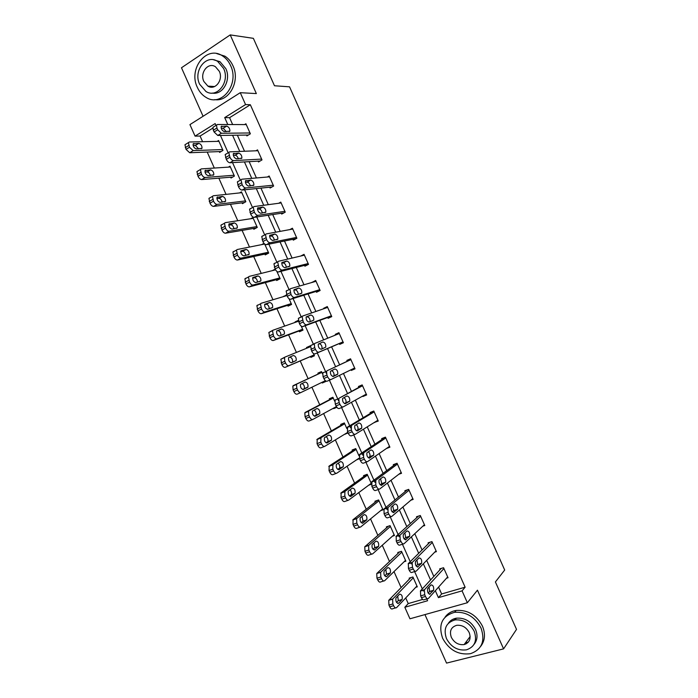 <?xml version="1.0" encoding="UTF-8"?>
<svg xmlns="http://www.w3.org/2000/svg" width="698" height="698" viewBox="0 0 698 698"><rect width="100%" height="100%" fill="white"/><g stroke="black" fill="none" stroke-linecap="round" stroke-linejoin="round"><path stroke-width="1.05" d="M214.635 86.543L207.864 86.107C215.063 90.862 223.587 79.973 219.312 71.309L215.455 66.755C208.144 61.764 199.532 72.819 203.851 81.457L207.908 86.133M464.667 643.853L466.011 643.931M212.811 128.127L200.082 136.058L195.065 136.127L189.935 124.61L240.269 92.686L245.556 104.569L224.704 117.604L227.784 124.532M424.942 614.589L446.546 663.1L503.581 648.87L516.52 629.378L495.406 581.949L504.689 570.03L289.557 86.831L274.48 85.758L253.365 38.338L230.218 34.9L181.48 67.767L203.083 116.278M438.58 587.088L441.633 593.963L465.13 587.192L462.067 590.857L467.355 602.74L409.953 618.786L404.823 607.269L427.595 600.742L426.783 598.91M405.721 597.942L408.234 603.587L404.823 607.269M200.082 136.058L202.595 141.703M207.21 152.068L214.321 168.043M218.832 178.173L226.047 194.384M230.453 204.287L237.774 220.725M242.084 230.401L249.5 247.066M253.706 256.506L261.235 273.407M265.336 282.62L272.962 299.747M276.958 308.725L284.688 326.088M288.579 334.839L296.414 352.429M300.21 360.953L308.106 378.691M311.901 387.216L319.736 404.805M323.628 413.556L331.358 430.91M335.354 439.897L342.98 457.024M347.081 466.238L354.61 483.138M358.816 492.579L366.232 509.243M370.542 518.919L377.862 535.357M382.268 545.26L389.484 561.471M393.995 571.601L401.106 587.576M408.234 603.587L422.648 599.434M415.729 587.323L417.317 586.852L412.919 576.984L409.159 578.119L409.525 578.939M404.107 561.733L405.887 561.183L401.49 551.307L397.755 552.493L398.122 553.313M392.416 536.177L394.457 535.506L390.06 525.629L386.343 526.877L386.709 527.697M380.646 510.648L383.019 509.828L378.621 499.951L374.939 501.251L375.306 502.071M371.231 483.339L367.192 474.282L363.536 475.635L363.894 476.455M371.275 484.264L368.727 485.197M359.042 455.977L355.762 448.605L352.124 450.009L352.49 450.829M359.575 458.699L356.538 459.86M346.862 428.616L344.332 422.927L340.72 424.393L341.086 425.213M348.145 433.039L345.004 434.025M334.682 401.254L332.902 397.258L329.308 398.767L329.674 399.588M336.89 407.3L333.696 408.627L333.496 408.173M321.987 382.329L322.293 383.001L325.861 381.457L325.591 380.829M322.502 373.892L321.473 371.58L317.904 373.151L318.271 373.971M310.514 356.556L310.88 357.385L314.432 355.779L313.402 353.467M310.313 346.531L310.034 345.903L306.492 347.525L306.797 348.197M299.11 330.939L299.477 331.759L303.002 330.102L301.222 326.106M298.203 320.426L295.088 321.909L295.289 322.354M287.707 305.314L288.065 306.143L291.572 304.433L289.042 298.744M286.616 294.835L283.781 296.502M276.295 279.697L276.661 280.517L280.142 278.755L276.853 271.382M275.187 269.166L272.299 270.649M264.891 254.072L265.257 254.901L268.713 253.077L264.673 244.021L237.207 249.526L236.448 250.128L237.521 255.11C238.576 257.187 239.754 258.199 241.037 258.147L237.486 260.04C236.194 260.092 235.017 259.08 233.961 257.021L232.896 252.039L233.656 251.437M264.019 243.358L261.619 244.64M253.479 228.455L253.845 229.276L257.274 227.408L252.885 217.532L250.678 218.744M242.075 202.83L242.442 203.659L245.844 201.731L241.447 191.854L239.589 192.918M230.663 177.213L231.029 178.034L234.415 176.053L230.017 166.176L228.412 167.127M219.259 151.588L219.626 152.417L222.985 150.384L218.587 140.507L217.183 141.371M465.13 587.192L250.338 104.744L229.581 117.674L232.635 124.549M237.381 135.194L244.527 151.257M249.16 161.648L256.419 177.955M260.939 188.102L268.311 204.662M272.717 214.556L280.195 231.37M284.496 241.011L292.087 258.068M296.275 267.465L303.979 284.775M308.054 293.919L315.871 311.483M319.824 320.373L327.755 338.19M331.602 346.827L339.612 364.81M343.46 373.447L351.391 391.264M355.352 400.155L363.169 417.718M367.235 426.862L374.939 444.172M379.127 453.569L386.718 470.627M391.02 480.268L398.497 497.081M402.903 506.975L410.276 523.535M414.795 533.682L422.054 549.989M426.687 560.389L433.833 576.443M446.511 578.214L448.037 577.761L443.562 567.718L439.679 568.887L440.045 569.725M434.697 552.179L436.407 551.647L431.94 541.604L428.075 542.835L428.441 543.663M422.822 526.17L424.785 525.533L420.309 515.49L416.47 516.773L416.846 517.611M410.869 500.204L413.155 499.419L408.679 489.368L404.866 490.711L405.241 491.549M398.767 474.3L401.524 473.296L397.057 463.254L393.271 464.659L393.637 465.487M386.413 448.509L389.903 447.182L385.427 437.14L381.666 438.597L382.033 439.435M374.442 422.377L378.272 421.069L373.796 411.026L370.062 412.535L370.437 413.373M362.733 396.071L362.925 396.499L366.642 394.955L362.175 384.912L358.458 386.474L358.833 387.311M351.024 369.766L351.321 370.437L355.02 368.841L350.544 358.798L346.854 360.421L347.229 361.25M339.341 343.547L339.717 344.384L343.39 342.727L338.923 332.684L335.258 334.359L335.555 335.031M327.746 317.485L328.112 318.323L331.768 316.613L327.292 306.57L323.654 308.298L323.846 308.725M316.142 291.432L316.517 292.261L320.138 290.499L315.662 280.448L312.128 282.42M274.637 263.225L273.948 263.8L275.091 268.939C276.146 271.042 277.298 272.054 278.537 271.976L308.499 264.359L304.04 254.334L300.725 256.044M308.507 264.376L304.913 266.208L304.537 265.371M292.933 239.309L293.308 240.147L296.886 238.262L292.41 228.22L289.818 229.598M281.338 213.248L281.704 214.085L285.255 212.148L280.779 202.106L278.668 203.275M269.733 187.195L270.1 188.024L273.625 186.034L269.158 175.992L267.369 177.013M258.129 161.133L258.504 161.971L262.003 159.921L257.527 149.878L255.983 150.794M246.525 135.072L246.9 135.909L250.373 133.807L245.905 123.764L244.544 124.593M240.269 92.686L256.349 93.584L230.218 34.9M250.338 104.744L245.556 104.569M503.581 648.87L477.449 590.185L467.355 602.74M215.97 125.431L215.15 123.572L195.065 136.127M423.302 591.093L422.883 590.15M422.316 588.885L414.612 571.575M411.192 563.905L410.712 562.806M410.215 561.698L402.441 544.231M399.09 536.718L398.541 535.471M398.113 534.511L390.269 516.895M386.989 509.531L386.369 508.135M386.003 507.324L378.098 489.56M374.887 482.344L374.198 480.8M373.901 480.137L365.926 462.224M362.777 455.157L362.018 453.456M361.8 452.95L353.755 434.88M350.675 427.97L349.846 426.12M349.689 425.763L341.584 407.545M338.574 400.783L337.675 398.785M337.588 398.584L329.412 380.209M326.394 373.447L325.504 371.449M325.486 371.397L317.258 352.918M313.437 344.341L305.157 325.73M301.266 316.988L293.055 298.552M289.085 289.635L280.945 271.365M276.905 262.274L268.843 244.178M264.716 234.912L256.742 216.991M252.536 207.55L244.632 189.804M240.348 180.18L232.53 162.617M228.159 152.801L220.428 135.429M435.343 590.709L438.423 597.636L462.067 590.857M232.565 135.264L239.763 151.449M244.431 161.927L251.751 178.356M256.306 188.591L263.731 205.273M268.172 215.254L275.719 232.19M280.046 241.909L287.698 259.106M291.912 268.573L299.686 286.023M303.787 295.237L311.666 312.931M315.653 321.9L323.645 339.847M327.528 348.564L335.59 366.677M339.472 375.393L347.464 393.34M351.46 402.31L359.339 420.004M363.44 429.218L371.205 446.668M375.419 456.134L383.08 473.331M387.407 483.051L394.946 499.995M399.387 509.968L406.821 526.65M411.375 536.884L418.687 553.313M423.354 563.801L430.561 579.977M441.633 593.963L438.423 597.636M229.581 117.674L224.704 117.604M347.918 432.533L345.109 434.243M377.976 420.414L374.521 422.56M336.672 407.004L333.696 408.627M366.459 394.545L362.925 396.499M325.8 381.3L322.293 383.001M354.942 368.675L351.321 370.437M310.104 346.06L306.492 347.525M338.992 332.85L335.258 334.359M298.282 320.783L295.088 321.909M327.475 306.98L323.654 308.298M286.843 295.341L283.685 296.284M315.958 281.111L312.05 282.236M455.838 618.89L453.875 620.156M447.662 576.923L428.441 598.43C427.499 599.163 426.513 598.509 425.483 596.476L424.698 594.713L424.384 589.862L443.937 568.556M441.267 568.408L420.501 590.848L424.532 589.662M430.221 594.085C428.101 593.946 427.237 592.14 427.621 588.658L431.032 584.907C433.126 585.072 433.99 586.87 433.606 590.299L429.453 594.312M429.061 587.062L429.61 591.468L428.171 593.082M427.446 598.718L424.401 599.599C423.459 600.332 422.465 599.678 421.435 597.645L420.65 595.883L420.501 590.848M410.817 577.612L388.734 600.315L388.943 605.096L389.711 606.824C390.732 608.822 391.735 609.45 392.721 608.708L395.591 607.888M416.95 586.032L396.621 607.592C395.644 608.324 394.64 607.696 393.611 605.69L392.843 603.962L392.625 599.172L413.286 577.804M396.543 602.435L398.279 600.594L397.72 596.118M398.558 603.264L402.135 599.477C402.606 596.075 401.76 594.312 399.596 594.173L395.993 597.933C395.522 601.379 396.377 603.159 398.558 603.264L397.755 603.5M442.593 638.208C449.067 650.065 458.359 655.23 470.487 653.686C481.882 649.576 485.398 641.043 481.027 628.069C474.963 616.814 466.168 611.561 454.642 612.294C442.104 615.906 438.082 624.544 442.593 638.208M480.678 646.365C485.04 640.677 485.634 633.932 482.458 626.132C476.411 614.921 467.651 609.694 456.16 610.436C451.423 611.221 447.741 613.437 445.115 617.076M448.378 623.253C450.236 620.487 452.915 618.803 456.405 618.184C464.763 617.573 471.141 621.351 475.547 629.509C477.903 635.32 477.397 640.275 474.029 644.402M446.467 638.6C451.1 647.116 457.757 650.859 466.456 649.838C474.797 646.924 477.38 640.747 474.212 631.306C469.789 623.113 463.393 619.318 455.009 619.92C446.066 622.581 443.221 628.802 446.467 638.6M469.222 632.624C466.343 627.301 462.189 624.867 456.754 625.303C451.056 627.04 449.25 631.044 451.336 637.326C454.293 642.771 458.56 645.188 464.126 644.577C469.571 642.736 471.272 638.749 469.222 632.624M465.566 642.649L468.21 642.282M197.342 87.363C199.401 91.892 202.35 95.26 206.18 97.484C221.51 107.387 239.754 84.205 230.593 65.577C228.682 61.372 225.995 58.152 222.522 55.919C206.678 44.881 188.032 68.849 197.342 87.363M214.731 99.622C228.953 102.144 240.505 81.265 232.984 65.813C231.082 61.625 228.403 58.423 224.939 56.189L216.764 53.606M213.771 59.853L219.966 61.677L225.855 68.683C231.37 79.982 222.741 95.26 212.323 93.07M199.637 84.222L205.945 91.482C217.061 98.75 230.261 81.928 223.622 68.474L217.715 61.45C206.329 53.598 192.927 70.83 199.637 84.222M209.618 86.22L210.526 87.076M436.032 550.809L416.261 571.069C415.293 571.749 414.298 571.06 413.26 569.018L412.474 567.256L412.16 562.544L432.306 542.442M429.872 542.259L408.347 563.548L412.352 562.3M418.111 566.881C415.991 566.697 415.109 564.9 415.476 561.497L419.018 557.911C421.121 558.13 421.985 559.909 421.618 563.269L417.421 567.099M416.959 559.971L417.648 564.499L416.165 566.034M415.371 571.339L412.248 572.29C411.279 572.971 410.276 572.29 409.237 570.249L408.452 568.495L408.347 563.548M424.41 524.695L404.072 543.707C403.086 544.327 402.074 543.611 401.036 541.561L400.251 539.807L399.928 535.235L420.685 516.319M418.538 516.084L396.194 536.239L400.172 534.938M406 539.685C403.872 539.449 402.982 537.669 403.331 534.328L406.995 530.925C409.107 531.187 409.988 532.958 409.639 536.247L405.398 539.877M404.84 532.897L405.695 537.53L404.177 538.987M403.296 543.96L400.085 544.99C399.099 545.618 398.078 544.902 397.04 542.861L396.263 541.107L396.194 536.239M399.622 551.9L376.746 573.547L376.964 578.188L377.731 579.916C378.752 581.914 379.773 582.577 380.785 581.888L383.734 580.989M405.521 560.354L384.659 580.71C383.647 581.39 382.635 580.736 381.605 578.729L380.838 576.993L380.611 572.343L401.856 552.127M384.755 575.85L386.526 574.096L385.828 569.524M386.666 576.539L390.356 572.918C390.81 569.585 389.955 567.832 387.791 567.657L384.066 571.252C383.603 574.629 384.476 576.391 386.666 576.539L385.942 576.757M388.489 526.152L364.757 546.77L364.975 551.28L365.743 553.008C366.773 555.015 367.802 555.704 368.841 555.067L371.877 554.09M394.091 534.685L372.688 553.828C371.659 554.456 370.629 553.767 369.6 551.76L368.832 550.033L368.596 545.513L390.426 526.449M372.976 549.247L374.782 547.598L373.927 542.931M374.765 549.815L378.586 546.36C379.014 543.096 378.15 541.36 375.986 541.133L372.13 544.562C371.694 547.869 372.575 549.623 374.765 549.815L374.137 550.015M412.78 498.581L391.892 516.346C390.88 516.913 389.85 516.171 388.812 514.112L388.027 512.349L387.983 507.577L409.054 490.205M407.3 489.856L384.04 508.938L387.983 507.577M393.89 512.48C391.761 512.201 390.854 510.43 391.185 507.167L394.981 503.939C397.092 504.244 397.982 506.006 397.651 509.226L393.375 512.655M392.712 505.814L393.742 510.57L392.206 511.931M391.229 516.572L387.931 517.689C386.919 518.256 385.889 517.515 384.851 515.464L384.066 513.711L384.04 508.938M401.158 472.467L379.712 488.984C378.674 489.49 377.635 488.722 376.588 486.654L375.803 484.901L375.803 480.207L397.424 464.091M396.246 463.559L371.886 481.637L375.803 480.207M381.78 485.276C379.642 484.953 378.726 483.19 379.04 479.997L382.966 476.943C385.078 477.301 385.985 479.046 385.671 482.205L381.352 485.433M380.558 478.749L381.789 483.601L380.253 484.866M379.162 489.176L375.777 490.389C374.739 490.903 373.692 490.136 372.653 488.077L371.868 486.323L371.886 481.637M389.528 446.345L367.523 461.622C366.467 462.076 365.412 461.273 364.365 459.205L363.579 457.443L363.623 452.845L385.802 437.978M385.436 437.157L359.723 454.337L363.623 452.845M369.67 458.08C367.532 457.696 366.607 455.951 366.895 452.819L370.952 449.957C373.064 450.358 373.98 452.095 373.692 455.183L369.338 458.202M368.387 451.685C369.844 453.299 370.333 454.956 369.827 456.64L368.326 457.801M367.096 461.779L363.623 463.088C362.559 463.551 361.503 462.748 360.456 460.68L359.671 458.926L359.723 454.337M377.47 500.361L353.075 519.652L352.996 524.373L353.764 526.1C354.793 528.107 355.84 528.831 356.896 528.246L360.028 527.182M382.652 509.008L360.718 526.946C359.662 527.531 358.624 526.807 357.594 524.791L356.826 523.064L356.582 518.675L378.988 500.78M361.215 522.654L363.039 521.101L362.009 516.346M362.864 523.09L366.816 519.801C367.227 516.607 366.345 514.88 364.173 514.618L360.194 517.872C359.775 521.109 360.674 522.846 362.864 523.09L362.332 523.273M366.625 474.492L341.13 492.832L341.017 497.465L341.784 499.192C342.823 501.208 343.878 501.958 344.96 501.426L348.18 500.274M371.223 483.33L348.756 500.065C347.674 500.597 346.618 499.847 345.589 497.822L344.812 496.095L344.917 491.453L367.558 475.102M349.462 496.042L351.295 494.603C351.853 492.997 351.452 491.383 350.073 489.76M350.963 496.365L355.046 493.25C355.43 490.127 354.54 488.408 352.368 488.094L348.258 491.183C347.866 494.35 348.773 496.077 350.963 496.365L350.527 496.522M355.797 448.683L329.186 466.011L329.037 470.557L329.805 472.284C330.843 474.308 331.908 475.076 333.016 474.605L336.331 473.357M359.322 457.975L336.785 473.192C335.686 473.663 334.612 472.886 333.583 470.853L332.806 469.126L332.946 464.571L356.128 449.425M337.745 469.431L339.542 468.114C340.092 466.386 339.621 464.746 338.111 463.184M339.071 469.641L343.276 466.7C343.634 463.638 342.735 461.928 340.563 461.579L336.323 464.484C335.956 467.59 336.872 469.309 339.071 469.641L338.722 469.771M377.897 420.231L355.343 434.252C354.261 434.662 353.188 433.824 352.141 431.748L351.356 429.994L351.434 425.483L374.172 411.864M373.919 411.288L347.569 427.036L351.434 425.483M357.559 430.875C355.413 430.448 354.479 428.712 354.75 425.649L358.929 422.971C361.049 423.416 361.974 425.143 361.704 428.162L357.315 430.971M356.181 424.628C357.786 426.155 358.353 427.839 357.873 429.689L356.425 430.727M355.029 434.383L351.469 435.788C350.379 436.189 349.305 435.36 348.258 433.292L347.482 431.539L347.569 427.036M344.463 423.232L317.25 439.19L317.058 443.649L317.826 445.376C318.864 447.401 319.946 448.203 321.071 447.784L324.491 446.441M347.822 432.306L324.814 446.31C323.689 446.729 322.607 445.917 321.569 443.884L320.801 442.157L320.984 437.69L344.699 423.756M326.053 442.82L327.798 441.625C328.33 439.749 327.763 438.074 326.114 436.616M327.17 442.916L331.498 440.159C331.847 437.157 330.931 435.456 328.749 435.055L324.387 437.786C324.038 440.831 324.971 442.541 327.17 442.916L326.917 443.012M366.276 394.117L343.163 406.89C342.055 407.239 340.973 406.376 339.917 404.299L339.132 402.537L338.792 398.602L339.254 398.122L362.55 385.75M362.402 385.418L339.254 398.122M345.449 403.671C343.303 403.2 342.352 401.463 342.605 398.471L346.915 395.975C349.044 396.473 349.977 398.192 349.724 401.149L345.301 403.732M343.913 397.581C345.685 398.959 346.356 400.678 345.92 402.737L344.576 403.645M342.962 406.969L339.315 408.487C338.198 408.836 337.117 407.972 336.061 405.904L335.284 404.142L334.953 400.216L335.415 399.736M333.129 397.781L305.305 412.37L304.817 412.85L305.078 416.741L305.846 418.468C306.884 420.501 307.984 421.33 309.135 420.964L312.643 419.515M336.41 406.585L312.844 419.428C311.701 419.795 310.61 418.957 309.563 416.915L308.795 415.188L308.525 411.296L309.013 410.808L333.269 398.078M314.405 416.191L316.054 415.136C316.543 413.059 315.88 411.366 314.065 410.058M315.269 416.191L319.728 413.609C320.05 410.677 319.126 408.984 316.944 408.531L312.451 411.087C312.128 414.062 313.07 415.764 315.269 416.191L315.121 416.252M354.645 368.003L330.974 379.529C329.849 379.825 328.749 378.927 327.694 376.841L326.908 375.088L326.568 371.266L327.074 370.76L350.92 359.636M350.885 359.549L327.074 370.76M333.339 376.466C331.184 375.952 330.224 374.224 330.459 371.284L334.9 368.989C337.029 369.53 337.972 371.249 337.745 374.145L333.339 376.466M331.524 370.577C333.504 371.641 334.316 373.378 333.958 375.786L332.824 376.527M330.896 379.564L327.153 381.178C326.018 381.474 324.919 380.584 323.872 378.508L323.087 376.754L322.746 372.941L323.261 372.435M321.804 372.331L293.361 385.549L292.828 386.064L293.099 389.833L293.867 391.561C294.905 393.593 296.013 394.457 297.191 394.143L300.803 392.581M325.399 380.68L300.882 392.546C299.712 392.861 298.604 391.997 297.557 389.955L296.79 388.228L296.51 384.441L297.043 383.935L321.839 372.4M302.862 389.536L304.311 388.655C304.721 386.247 303.918 384.537 301.894 383.534M303.368 389.467L307.958 387.067C308.254 384.188 307.321 382.504 305.139 382.015L300.515 384.389C300.219 387.303 301.17 388.995 303.368 389.467M343.015 341.889L318.794 352.167C317.634 352.403 316.534 351.478 315.47 349.393L314.685 347.63L314.336 343.922L314.885 343.399L339.289 333.522M314.815 343.433L310.549 345.658L311.674 351.12C312.73 353.197 313.838 354.122 314.999 353.877L343.058 341.968M321.228 349.27C319.073 348.703 318.096 346.976 318.314 344.105L322.886 341.994C325.015 342.587 325.975 344.297 325.757 347.133L321.228 349.27M318.358 344.027L319.134 343.713C321.272 344.289 322.223 345.999 322.005 348.834L321.918 348.983M314.065 354.959L288.911 365.665C287.716 365.926 286.599 365.037 285.552 362.986L284.784 361.259L284.496 357.585L285.072 357.053L310.305 346.766M314.1 355.029L285.246 367.323C284.051 367.584 282.926 366.694 281.887 364.653L280.84 359.261L284.993 357.088M292.453 362.332L292.558 362.175C292.846 359.357 291.895 357.681 289.705 357.149L288.64 357.585M291.476 362.742L296.188 360.526C296.467 357.708 295.507 356.032 293.326 355.491L288.579 357.681C288.3 360.534 289.269 362.227 291.476 362.742M331.393 315.775L306.614 324.806C305.427 324.989 304.311 324.029 303.246 321.935L302.112 316.587L302.705 316.028L327.667 307.399M302.513 316.124L298.351 318.375L299.477 323.724C300.533 325.818 301.658 326.769 302.845 326.577L331.541 316.098M309.118 322.066C306.954 321.455 305.977 319.736 306.169 316.918L310.863 315.007C313.001 315.644 313.969 317.346 313.777 320.129L309.118 322.066M306.073 317.154L307.137 316.779C309.153 317.276 310.148 318.916 310.13 321.699M302.635 329.281L276.94 338.783C275.727 338.992 274.593 338.068 273.546 336.017L272.482 330.73L273.11 330.171L298.421 321.246M302.766 329.587L273.311 340.502C272.089 340.711 270.955 339.795 269.908 337.745L268.852 332.466L272.909 330.267M280.884 335.537C280.989 332.772 280.003 331.157 277.926 330.686L281.521 328.976L276.644 330.974C276.391 333.775 277.368 335.45 279.575 336.017L284.409 333.993C284.671 331.227 283.702 329.561 281.521 328.976M319.763 289.661L294.425 297.444C293.221 297.566 292.087 296.58 291.022 294.486L289.888 289.234L290.525 288.667L316.037 281.285M286.791 290.525L286.154 291.092L287.279 296.336C288.344 298.43 289.478 299.407 290.691 299.276L320.016 290.228M297.008 294.861C294.844 294.198 293.849 292.488 294.015 289.731L298.849 288.021C300.986 288.702 301.972 290.403 301.798 293.125L297.008 294.861M293.875 290.228L295.149 289.853C296.999 290.255 298.029 291.799 298.238 294.486M291.206 303.604L264.978 311.91C263.731 312.058 262.588 311.107 261.541 309.048L260.476 303.866L261.139 303.29L286.939 295.559M291.441 304.136L261.366 313.681C260.118 313.838 258.975 312.887 257.928 310.837L256.864 305.663L257.536 305.078M269.21 308.813C269.088 306.134 268.067 304.607 266.147 304.223L264.559 304.703M267.674 309.293L272.639 307.46C272.874 304.747 271.897 303.08 269.716 302.452L264.716 304.258C264.481 307.007 265.467 308.682 267.674 309.293M308.141 263.547L282.245 270.074C281.015 270.152 279.872 269.14 278.799 267.029L277.656 261.881L278.345 261.305L304.407 255.171M284.889 267.666C282.725 266.95 281.722 265.24 281.87 262.535L286.834 261.026C288.972 261.759 289.967 263.46 289.81 266.13L284.889 267.666M281.713 263.268L283.161 262.919C284.88 263.268 285.927 264.734 286.302 267.317M279.776 277.935L253.008 285.028C251.742 285.124 250.582 284.147 249.535 282.079L248.462 277.001L249.169 276.408L275.562 269.838M280.107 278.685L249.422 286.861C248.156 286.965 246.996 285.988 245.949 283.929L244.885 278.851L245.6 278.258M257.492 282.114C257.204 279.54 256.157 278.092 254.36 277.76L252.606 278.205M255.782 282.568L260.869 280.928C261.078 278.275 260.092 276.609 257.911 275.937L252.781 277.551C252.563 280.238 253.566 281.913 255.782 282.568M296.51 237.425L270.065 242.712C268.809 242.73 267.648 241.691 266.584 239.58L265.432 234.528L266.156 233.943L292.785 229.057M262.483 235.924L261.75 236.509L262.893 241.552C263.957 243.654 265.118 244.693 266.374 244.675L296.118 238.664M272.778 240.461C270.615 239.702 269.594 237.992 269.725 235.339L274.82 234.039C276.966 234.816 277.97 236.509 277.83 239.126L272.778 240.461M269.585 236.29L271.173 235.994C272.787 236.308 273.843 237.695 274.331 240.156M268.346 252.257L241.037 258.147M268.172 253.365L237.486 260.04M245.748 255.442C245.33 252.981 244.274 251.603 242.581 251.297L240.67 251.69M243.881 255.843L249.09 254.395C249.291 251.795 248.287 250.137 246.097 249.413L240.845 250.835C240.653 253.47 241.665 255.136 243.881 255.843M284.88 211.311L257.876 215.35C256.602 215.316 255.424 214.242 254.36 212.122L253.208 207.175L253.976 206.582L281.154 202.944M250.329 208.623L249.552 209.217L250.695 214.155C251.76 216.267 252.938 217.34 254.22 217.375L283.973 212.846M260.668 213.256C258.496 212.454 257.466 210.744 257.588 208.144L262.797 207.053C264.952 207.873 265.964 209.566 265.842 212.131L260.668 213.256M257.466 209.295L259.185 209.06C260.703 209.356 261.759 210.674 262.343 213.012M256.908 226.58L229.075 231.265C227.757 231.265 226.571 230.227 225.515 228.15L224.433 223.255L225.236 222.653L253.252 218.352M256.201 227.993L225.541 233.211C224.224 233.219 223.037 232.181 221.981 230.113L220.908 225.227L221.72 224.616M233.978 228.787C233.464 226.44 232.399 225.122 230.802 224.835L228.761 225.157M231.98 229.119L237.32 227.871C237.495 225.314 236.482 223.657 234.292 222.898L228.909 224.11C228.743 226.702 229.764 228.368 231.98 229.119M273.258 185.197L245.696 187.989C244.396 187.902 243.209 186.794 242.136 184.673L240.984 179.814L241.796 179.22L269.533 176.83M238.175 181.323L237.355 181.916L238.498 186.767C239.571 188.879 240.758 189.987 242.066 190.065L272.002 186.959M248.558 186.061C246.385 185.197 245.338 183.495 245.443 180.948L250.783 180.058C252.938 180.93 253.967 182.623 253.863 185.144L248.558 186.061M245.373 182.3L247.188 182.134C248.628 182.414 249.675 183.661 250.346 185.886M245.478 200.911L217.104 204.383C215.769 204.331 214.574 203.258 213.509 201.181L212.428 196.382L213.265 195.772L241.813 192.674M244.413 202.542L213.605 206.39C212.262 206.346 211.066 205.282 210.002 203.205L208.929 198.415L209.775 197.796M222.2 202.141C221.598 199.907 220.533 198.651 219.015 198.372L216.86 198.616M220.079 202.394L225.55 201.347C225.698 198.843 224.677 197.185 222.488 196.374L216.982 197.394C216.825 199.933 217.863 201.6 220.079 202.394M261.628 159.083L233.516 160.627C232.19 160.479 230.986 159.345 229.912 157.216L228.752 152.443L229.607 151.85L257.902 150.716M226.012 154.014L225.157 154.616L226.3 159.371C227.374 161.5 228.578 162.625 229.912 162.765L260.127 161.02M236.448 158.856C234.266 157.949 233.211 156.247 233.298 153.743L238.768 153.071C240.923 153.988 241.962 155.68 241.874 158.149L236.448 158.856M233.289 155.288L235.2 155.2C236.552 155.48 237.599 156.657 238.323 158.76M234.048 175.233L205.133 177.501C203.781 177.397 202.568 176.297 201.504 174.212L200.413 169.501L201.303 168.89L230.384 167.005M232.722 177.048L201.661 179.569C200.3 179.465 199.087 178.374 198.023 176.297L196.941 171.595L197.831 170.975M210.403 175.503C209.732 173.374 208.676 172.179 207.236 171.909L204.976 172.074M208.187 175.669L213.771 174.823C213.911 172.371 212.881 170.713 210.674 169.858L205.046 170.67C204.915 173.156 205.962 174.823 208.187 175.669M249.997 132.969L221.336 133.257L217.689 129.767L216.904 128.004L216.528 125.082L217.427 124.488L246.272 124.602M213.858 126.713L212.96 127.306L213.326 130.229L214.112 131.983L217.759 135.464L248.322 135.046M224.337 131.652C222.147 130.701 221.083 128.999 221.153 126.539L226.754 126.076C228.918 127.045 229.965 128.737 229.895 131.163L224.337 131.652M221.222 128.275L223.212 128.266L226.292 131.643M222.618 149.555L193.172 150.62L189.498 147.243L188.399 142.619L189.333 142.008L218.954 141.328M221.1 151.518L189.716 152.749L186.043 149.389L184.953 144.765L185.895 144.154M198.59 148.866L195.457 145.446L193.11 145.516M196.286 148.944L202.001 148.308C202.115 145.891 201.076 144.233 198.869 143.334L193.11 143.945C192.997 146.388 194.061 148.055 196.286 148.944M421.435 597.645L425.483 596.476M420.65 595.883L424.698 594.713M433.493 590.438L429.506 591.607M392.791 598.971L388.899 600.114M392.843 603.962L388.943 605.096M393.611 605.69L389.711 606.824M398.165 600.742L402.022 599.617M409.237 570.249L413.26 569.018M408.452 568.495L412.474 567.256M421.479 563.452L417.509 564.673M397.04 542.861L401.036 541.561M396.263 541.107L400.251 539.807M409.464 536.465L405.521 537.748M380.82 572.098L376.955 573.294M380.838 576.993L376.964 578.188M381.605 578.729L377.731 579.916M386.378 574.28L390.208 573.093M368.849 545.217L365.01 546.473M368.832 550.033L364.975 551.28M369.6 551.76L365.743 553.008M374.599 547.817L378.403 546.578M384.851 515.464L388.812 514.112M384.066 513.711L388.027 512.349M397.45 509.47L393.532 510.814M372.653 488.077L376.588 486.654M371.868 486.323L375.803 484.901M385.427 482.484L381.544 483.889M360.456 460.68L364.365 459.205M359.671 458.926L363.579 457.443M373.413 455.497L369.547 456.954M356.887 518.335L353.075 519.652M356.826 523.064L352.996 524.373M357.594 524.791L353.764 526.1M362.812 521.354L366.598 520.054M344.917 491.453L341.13 492.832M344.812 496.095L341.017 497.465M345.589 497.822L341.784 499.192M351.033 494.891L354.793 493.538M332.946 464.571L329.186 466.011M332.806 469.126L329.037 470.557M333.583 470.853L329.805 472.284M339.254 468.428L342.98 467.014M348.258 433.292L352.141 431.748M347.482 431.539L351.356 429.994M361.398 428.502L357.559 430.029M320.984 437.69L317.25 439.19M320.801 442.157L317.058 443.649M321.569 443.884L317.826 445.376M327.467 441.965L331.175 440.49M336.061 405.904L339.917 404.299M335.284 404.142L339.132 402.537M349.384 401.516L345.571 403.095M309.013 410.808L305.305 412.37M308.795 415.188L305.078 416.741M309.563 416.915L305.846 418.468M315.688 415.502L319.37 413.975M323.872 378.508L327.694 376.841M323.087 376.754L326.908 375.088M337.361 374.521L333.583 376.161M297.043 383.935L293.361 385.549M296.79 388.228L293.099 389.833M297.557 389.955L293.867 391.561M303.909 389.039L307.556 387.451M314.999 353.877L318.794 352.167M311.674 351.12L315.47 349.393M310.889 349.358L314.685 347.63M322.886 341.994L319.134 343.713M288.911 365.665L285.246 367.323M284.784 361.259L281.12 362.925M285.552 362.986L281.887 364.653M289.705 357.149L293.326 355.491M302.845 326.577L306.614 324.806M299.477 323.724L303.246 321.935M298.692 321.97L302.47 320.181M310.863 315.007L307.137 316.779M276.94 338.783L273.311 340.502M272.778 334.29L269.14 336.017M273.546 336.017L269.908 337.745M290.691 299.276L294.425 297.444M287.279 296.336L291.022 294.486M286.503 294.573L290.246 292.724M298.849 288.021L295.149 289.853M264.978 311.91L261.366 313.681M260.773 307.321L257.161 309.109M261.541 309.048L257.928 310.837M266.147 304.223L269.716 302.452M278.537 271.976L282.245 270.074M275.091 268.939L278.799 267.029M274.305 267.186L278.022 265.266M286.834 261.026L283.161 262.919M253.008 285.028L249.422 286.861M248.758 280.352L245.181 282.201M249.535 282.079L245.949 283.929M254.36 277.76L257.911 275.937M266.374 244.675L270.065 242.712M262.893 241.552L266.584 239.58M262.108 239.798L265.798 237.817M274.82 234.039L271.173 235.994M236.753 253.383L233.193 255.294M237.521 255.11L233.961 257.021M242.581 251.297L246.097 249.413M254.22 217.375L257.876 215.35M250.695 214.155L254.36 212.122M249.91 212.401L253.575 210.36M258.19 207.681L257.71 207.943M262.797 207.053L259.185 209.06M229.075 231.265L225.541 233.211M224.747 226.414L221.214 228.386M225.515 228.15L221.981 230.113M229.049 223.91L229.537 223.639M230.802 224.835L234.292 222.898M242.066 190.065L245.696 187.989M238.498 186.767L242.136 184.673M237.721 185.014L241.351 182.911M246.071 180.477L245.522 180.799M250.783 180.058L247.188 182.134M217.104 204.383L213.605 206.39M212.742 199.454L209.234 201.478M213.509 201.181L210.002 203.205M217.069 197.246L217.645 196.915M219.015 198.372L222.488 196.374M229.912 162.765L233.516 160.627M226.3 159.371L229.912 157.216M225.524 157.617L229.127 155.453M233.961 153.272L233.341 153.647M238.768 153.071L235.2 155.2M205.133 177.501L201.661 179.569M200.736 172.485L197.255 174.57M201.504 174.212L198.023 176.297M205.099 170.574L205.744 170.19M207.236 171.909L210.674 169.858M217.759 135.464L221.336 133.257M214.112 131.983L217.689 129.767M213.326 130.229L216.904 128.004M221.851 126.076L221.17 126.495M226.754 126.076L223.212 128.266M193.172 150.62L189.716 152.749M188.73 145.516L185.275 147.662M189.498 147.243L186.043 149.389M193.137 143.901L193.843 143.465M195.457 145.446L198.869 143.334M420.353 591.04L424.384 589.862M433.606 590.299L429.61 591.468M392.625 599.172L388.734 600.315M398.279 600.594L402.135 599.477M470.164 636.489L464.126 644.577M456.405 618.184L455.009 619.92M454.642 612.294L456.16 610.436M219.966 61.677L217.715 61.45M222.522 55.919L224.939 56.189M408.156 563.792L412.16 562.544M421.618 563.269L417.648 564.499M395.949 536.535L399.928 535.235M409.639 536.247L405.695 537.53M380.611 572.343L376.746 573.547M386.526 574.096L390.356 572.918M368.596 545.513L364.757 546.77M374.782 547.598L378.586 546.36M383.752 509.278L387.704 507.908M397.651 509.226L393.742 510.57M371.554 482.021L375.472 480.59M385.671 482.205L381.789 483.601M359.348 454.756L363.248 453.264M373.692 455.183L369.827 456.64M356.582 518.675L352.769 519.993M363.039 521.101L366.816 519.801M344.568 491.837L340.781 493.216M351.295 494.603L355.046 493.25M332.553 464.99L328.793 466.43M339.542 468.114L343.276 466.7M347.15 427.481L351.024 425.937M361.704 428.162L357.873 429.689M320.539 438.143L316.805 439.644M327.798 441.625L331.498 440.159M334.953 400.216L338.792 398.602M349.724 401.149L345.92 402.737M308.525 411.296L304.817 412.85M316.054 415.136L319.728 413.609M322.746 372.941L326.568 371.266M337.745 374.145L333.958 375.786M296.51 384.441L292.828 386.064M304.311 388.655L307.958 387.067M310.549 345.658L314.336 343.922M325.757 347.133L322.005 348.834M284.496 357.585L280.84 359.261M292.558 362.175L296.188 360.526M298.351 318.375L302.112 316.587M313.777 320.129L311.483 321.211M272.482 330.73L268.852 332.466M282.027 335.119L284.409 333.993M286.154 291.092L289.888 289.234M301.798 293.125L300.288 293.867M260.476 303.866L256.864 305.663M271.077 308.228L272.639 307.46M273.948 263.8L277.656 261.881M289.81 266.13L288.623 266.732M248.462 277.001L244.885 278.851M259.63 281.556L260.869 280.928M261.75 236.509L265.432 234.528M277.83 239.126L276.818 239.667M236.448 250.128L232.896 252.039M248.043 254.953L249.09 254.395M249.552 209.217L253.208 207.175M265.842 212.131L264.943 212.637M224.433 223.255L220.908 225.227M236.378 228.394L237.32 227.871M237.355 181.916L240.984 179.814M253.863 185.144L253.034 185.616M212.428 196.382L208.929 198.415M224.686 201.844L225.55 201.347M225.157 154.616L228.752 152.443M241.874 158.149L241.098 158.612M200.413 169.501L196.941 171.595M212.969 175.303L213.771 174.823M212.96 127.306L216.528 125.082M229.895 131.163L229.162 131.617M188.399 142.619L184.953 144.765M201.233 148.779L202.001 148.308"/></g></svg>
